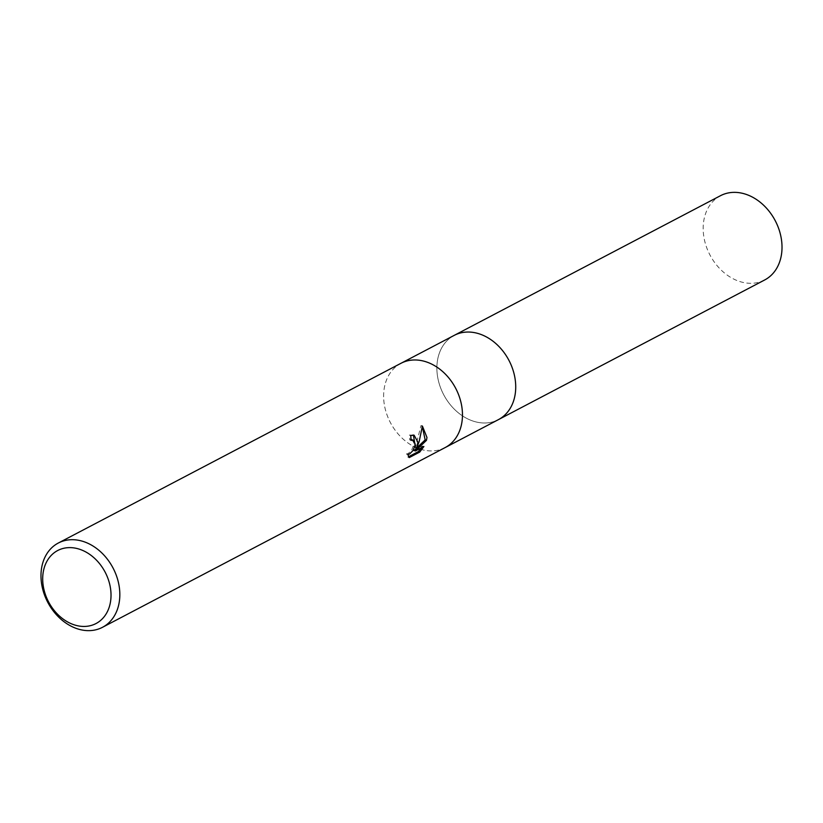<?xml version="1.0" encoding="UTF-8"?>
<svg xmlns="http://www.w3.org/2000/svg" width="823" height="823" viewBox="0 0 823 823"><rect width="100%" height="100%" fill="white"/><g stroke="black" fill="none" stroke-linecap="round" stroke-linejoin="round"><path stroke-width="0.62" stroke-dasharray="4.12 3.09" d="M445.325 447.486L445.14 447.578A47.58 36.87 62.3 0 1 402.961 438.937A47.58 36.87 62.3 0 1 383.785 391.943A47.58 36.87 62.3 0 1 400.935 363.313A47.58 36.87 62.3 0 1 443.113 371.955A47.58 36.87 62.3 0 1 462.3 418.958M454.389 335.28L454.203 335.383A47.58 36.87 62.3 0 0 437.044 364.003A47.58 36.87 62.3 0 0 456.22 410.996A47.58 36.87 62.3 0 0 498.399 419.648A47.58 36.87 62.3 0 1 456.22 410.996A47.58 36.87 62.3 0 1 437.044 364.003A47.58 36.87 62.3 0 1 454.193 335.383A47.58 36.87 62.3 0 1 496.372 344.024A47.58 36.87 62.3 0 1 515.558 391.018M445.14 447.578A47.58 36.87 62.3 0 1 402.961 438.937A47.58 36.87 62.3 0 1 383.785 391.933A47.58 36.87 62.3 0 1 400.935 363.313L401.13 363.221M413.434 435.038L409.36 435.089A45.995 35.636 62.3 0 1 409.741 439.924L411.037 439.575M409.741 439.924L411.068 440.377M422.333 426.592L421.016 425.542L415.399 447.414M421.016 425.542L422.384 426.016M421.458 447.784L422.569 446.045L414.062 450.51M422.569 446.045L423.907 446.498M411.695 439.667L413.65 442.229L413.732 444.718L411.654 450.13L408.146 453.627L406.439 453.936L407.858 457.115L408.506 456.775M407.858 457.115L409.226 457.588M406.439 453.936L407.766 454.389M409.36 435.089L410.698 435.552M764.69 279.964A47.58 36.87 62.3 0 1 722.522 271.323A47.58 36.87 62.3 0 1 703.336 224.319A47.58 36.87 62.3 0 1 720.495 195.699M414.123 435.202L412.786 434.75"/><path stroke-width="1.23" d="M58.31 543.036L400.935 363.313A47.58 36.87 62.3 0 1 443.113 371.955A47.58 36.87 62.3 0 1 462.3 418.958A47.58 36.87 62.3 0 1 445.14 447.578L102.505 627.301A47.58 36.87 62.3 0 1 60.336 618.659A47.58 36.87 62.3 0 1 41.15 571.656A47.58 36.87 62.3 0 1 58.31 543.036A47.58 36.87 62.3 0 1 100.478 551.677A47.58 36.87 62.3 0 1 119.664 598.681A47.58 36.87 62.3 0 1 102.505 627.301M401.13 363.221L454.193 335.383A47.58 36.87 62.3 0 1 496.372 344.024A47.58 36.87 62.3 0 1 515.558 391.018A47.58 36.87 62.3 0 1 498.399 419.648L445.325 447.486M417.909 442.239L416.716 447.877L419.174 441.57L422.384 426.016L426.972 437.486L426.468 440.356L415.399 450.973L423.907 446.498L419.73 452.074L409.226 457.588L407.766 454.389L409.484 454.08L412.981 450.593L415.049 445.161L415.09 443.72L413.064 440.14L411.068 440.377A47.58 36.87 -117.7 0 0 410.698 435.552L414.123 435.202L417.909 442.239M462.3 418.958A47.58 36.87 62.3 0 1 445.14 447.578M110.879 598.743A41.232 31.953 62.3 0 1 73.7 624.667A41.232 31.953 62.3 0 1 42.837 575.328A41.232 31.953 62.3 0 1 80.016 549.394A41.232 31.953 62.3 0 1 110.879 598.743M411.037 439.575L411.695 439.667M413.434 435.038L415.399 447.414L416.716 447.877M415.399 450.973L414.062 450.51L425.162 439.904L426.479 440.356M425.162 439.904L422.333 426.592M408.506 456.775L418.362 451.601L419.73 452.074M418.362 451.601L421.458 447.784M515.558 391.018A47.58 36.87 62.3 0 1 498.399 419.648M454.389 335.28L720.495 195.699A47.58 36.87 62.3 0 1 762.664 204.341A47.58 36.87 62.3 0 1 781.85 251.344A47.58 36.87 62.3 0 1 764.69 279.964L498.584 419.545M413.064 440.14L411.747 439.688"/></g></svg>
